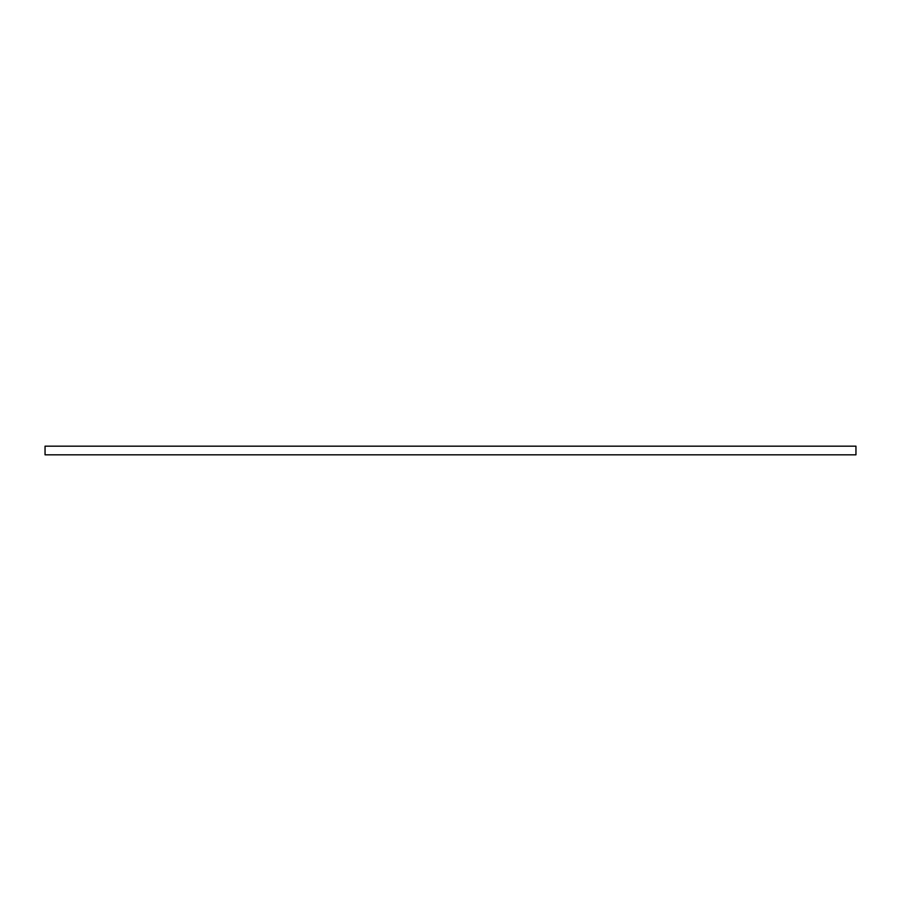 <?xml version="1.0" encoding="UTF-8"?>
<svg xmlns="http://www.w3.org/2000/svg" width="901" height="901" viewBox="0 0 901 901"><rect width="100%" height="100%" fill="white"/><g stroke="black" fill="none" stroke-linecap="round" stroke-linejoin="round"><path stroke-width="1.35" d="M855.95 454.825L855.95 446.175L45.05 446.175L45.05 454.825L855.95 454.825"/></g></svg>
